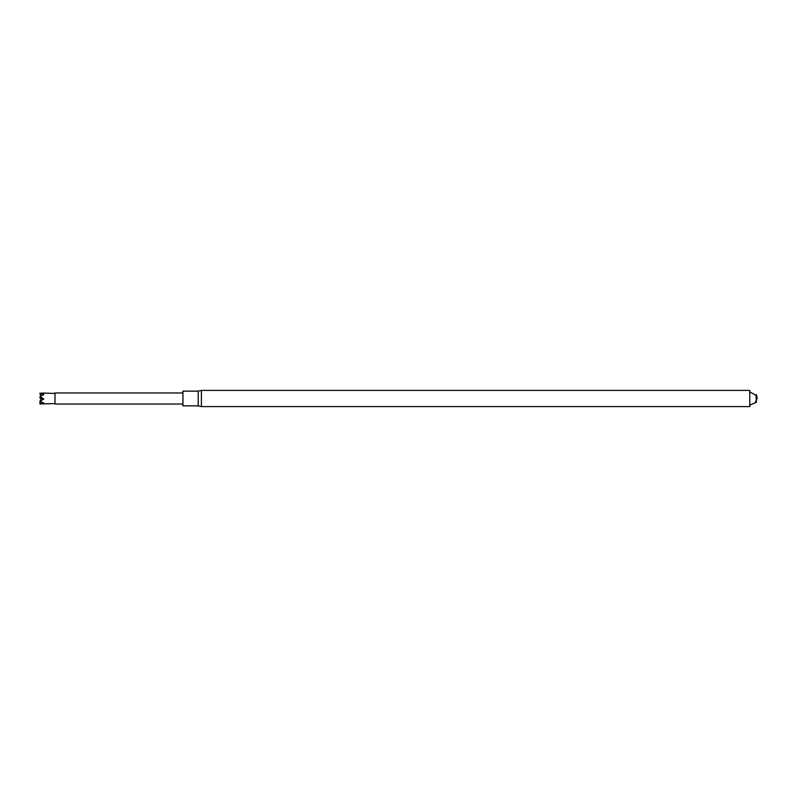 <?xml version="1.0" encoding="UTF-8"?>
<svg xmlns="http://www.w3.org/2000/svg" width="797" height="797" viewBox="0 0 797 797"><rect width="100%" height="100%" fill="white"/><g stroke="black" fill="none" stroke-linecap="round" stroke-linejoin="round"><path stroke-width="1.2" d="M749.788 406.6L749.788 390.4L201.402 390.4L201.402 406.6L749.788 406.6M749.788 391.875L756.024 395.322L756.413 402.445L756.413 394.555L757.15 397.763M198.214 391.138L198.214 405.862L182.951 405.862L182.951 391.138L198.214 391.138L201.402 390.4M55.003 392.981L55.003 404.019L55.003 392.981L182.951 392.981M43.855 393.13L39.85 393.23L43.855 394.635L39.85 396.507L43.855 399.058L39.85 401.28L43.855 403.053L39.85 403.969L54.585 403.601M40.358 402.714L39.85 402.535L40.468 401.598M41.404 398.948L39.85 398.062L41.185 397.275M40.816 396.019L40.119 393.838M39.85 393.23L41.075 395.89M39.85 401.28L41.932 398.171L40.767 398.5L41.902 397.683M39.85 403.969L40.777 401.738M39.85 398.062L41.633 398.61M43.855 399.058L41.843 397.823M41.454 398.889L40.767 398.5M749.788 405.125L755.108 402.854L757.11 398.5M198.214 405.862L201.402 406.6M55.003 404.019L182.951 404.019M54.585 393.399L42.749 393.06"/></g></svg>
